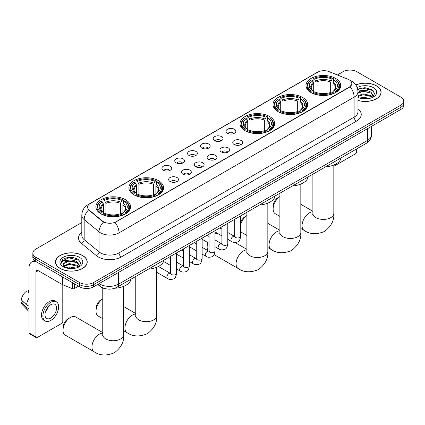 <?xml version="1.0" encoding="UTF-8"?>
<svg xmlns="http://www.w3.org/2000/svg" width="425" height="425" viewBox="0 0 425 425"><rect width="100%" height="100%" fill="white"/><g stroke="black" fill="none" stroke-linecap="round" stroke-linejoin="round"><path stroke-width="0.64" d="M125.502 199.723A17.345 10.014 0 0 0 106.601 197.551A17.345 10.014 0 0 0 95.891 206.805A17.345 10.014 0 0 0 100.975 213.887A17.345 10.014 0 0 0 119.877 216.054A17.345 10.014 0 0 0 130.581 206.805A17.345 10.014 0 0 0 125.502 199.723M302.621 97.468A17.345 10.014 0 0 0 283.719 95.296A17.345 10.014 0 0 0 273.009 104.545A17.345 10.014 0 0 0 278.088 111.626A17.345 10.014 0 0 0 296.99 113.799A17.345 10.014 0 0 0 307.7 104.545A17.345 10.014 0 0 0 302.621 97.468M269.62 116.519A17.345 10.014 0 0 0 250.718 114.346A17.345 10.014 0 0 0 240.013 123.601A17.345 10.014 0 0 0 245.092 130.677A17.345 10.014 0 0 0 263.994 132.85A17.345 10.014 0 0 0 274.699 123.601A17.345 10.014 0 0 0 269.62 116.519M158.498 180.673A17.345 10.014 0 0 0 139.597 178.5A17.345 10.014 0 0 0 128.892 187.754A17.345 10.014 0 0 0 133.971 194.836A17.345 10.014 0 0 0 152.873 197.003A17.345 10.014 0 0 0 163.583 187.754A17.345 10.014 0 0 0 158.498 180.673M335.617 78.412A17.345 10.014 0 0 0 316.715 76.245A17.345 10.014 0 0 0 306.011 85.494A17.345 10.014 0 0 0 311.089 92.576A17.345 10.014 0 0 0 329.991 94.748A17.345 10.014 0 0 0 340.696 85.494A17.345 10.014 0 0 0 335.617 78.412M227.46 133.243A4.909 2.832 180 0 1 226.482 132.441A4.909 2.832 180 0 1 228.113 128.918A4.909 2.832 180 0 1 234.403 129.237A4.909 2.832 180 0 1 235.376 132.441A4.909 2.832 180 0 1 227.46 133.243M233.803 133.54A2.943 1.7 0 0 0 233.012 132.712A2.943 1.7 0 0 0 230.111 132.281A2.943 1.7 0 0 0 228.055 133.54M214.641 140.643A4.909 2.832 180 0 1 213.663 139.846A4.909 2.832 180 0 1 215.289 136.324A4.909 2.832 180 0 1 221.579 136.637A4.909 2.832 180 0 1 222.557 139.846A4.909 2.832 180 0 1 214.641 140.643M220.984 140.941A2.943 1.7 0 0 0 220.192 140.112A2.943 1.7 0 0 0 217.292 139.682A2.943 1.7 0 0 0 215.236 140.941M201.822 148.049A4.909 2.832 180 0 1 200.844 147.247A4.909 2.832 180 0 1 202.47 143.724A4.909 2.832 180 0 1 208.76 144.038A4.909 2.832 180 0 1 209.738 147.247A4.909 2.832 180 0 1 201.822 148.049M208.165 148.341A2.943 1.7 0 0 0 207.373 147.512A2.943 1.7 0 0 0 204.473 147.082A2.943 1.7 0 0 0 202.417 148.341M188.998 155.449A4.909 2.832 180 0 1 188.025 154.647A4.909 2.832 180 0 1 189.651 151.125A4.909 2.832 180 0 1 195.941 151.438A4.909 2.832 180 0 1 196.913 154.647A4.909 2.832 180 0 1 188.998 155.449M195.346 155.741A2.943 1.7 0 0 0 194.554 154.913A2.943 1.7 0 0 0 191.654 154.482A2.943 1.7 0 0 0 189.598 155.741M176.178 162.849A4.909 2.832 180 0 1 175.206 162.047A4.909 2.832 180 0 1 176.832 158.525A4.909 2.832 180 0 1 183.122 158.844A4.909 2.832 180 0 1 184.094 162.047A4.909 2.832 180 0 1 176.178 162.849M182.522 163.142A2.943 1.7 0 0 0 181.735 162.318A2.943 1.7 0 0 0 178.829 161.883A2.943 1.7 0 0 0 176.779 163.142M163.359 170.25A4.909 2.832 180 0 1 162.387 169.447A4.909 2.832 180 0 1 164.013 165.925A4.909 2.832 180 0 1 170.303 166.244A4.909 2.832 180 0 1 171.275 169.447A4.909 2.832 180 0 1 163.359 170.25M169.702 170.547A2.943 1.7 0 0 0 168.911 169.718A2.943 1.7 0 0 0 166.01 169.288A2.943 1.7 0 0 0 163.96 170.547M234.191 144.532A4.909 2.832 180 0 1 233.219 143.73A4.909 2.832 180 0 1 234.844 140.208A4.909 2.832 180 0 1 241.134 140.526A4.909 2.832 180 0 1 242.107 143.73A4.909 2.832 180 0 1 234.191 144.532M240.539 144.829A2.943 1.7 0 0 0 239.748 144.001A2.943 1.7 0 0 0 236.847 143.57A2.943 1.7 0 0 0 234.791 144.829M221.372 151.938A4.909 2.832 180 0 1 220.4 151.135A4.909 2.832 180 0 1 222.025 147.613A4.909 2.832 180 0 1 228.315 147.927A4.909 2.832 180 0 1 229.288 151.135A4.909 2.832 180 0 1 221.372 151.938M227.715 152.23A2.943 1.7 0 0 0 226.929 151.401A2.943 1.7 0 0 0 224.023 150.971A2.943 1.7 0 0 0 221.972 152.23M208.553 159.338A4.909 2.832 180 0 1 207.581 158.536A4.909 2.832 180 0 1 209.206 155.013A4.909 2.832 180 0 1 215.496 155.327A4.909 2.832 180 0 1 216.468 158.536A4.909 2.832 180 0 1 208.553 159.338M214.896 159.63A2.943 1.7 0 0 0 214.104 158.801A2.943 1.7 0 0 0 211.204 158.371A2.943 1.7 0 0 0 209.153 159.63M195.734 166.738A4.909 2.832 180 0 1 194.762 165.936A4.909 2.832 180 0 1 196.387 162.414A4.909 2.832 180 0 1 202.677 162.727A4.909 2.832 180 0 1 203.649 165.936A4.909 2.832 180 0 1 195.734 166.738M202.077 167.03A2.943 1.7 0 0 0 201.285 166.202A2.943 1.7 0 0 0 198.385 165.771A2.943 1.7 0 0 0 196.329 167.03M182.915 174.138A4.909 2.832 180 0 1 181.937 173.336A4.909 2.832 180 0 1 183.563 169.814A4.909 2.832 180 0 1 189.858 170.133A4.909 2.832 180 0 1 190.83 173.336A4.909 2.832 180 0 1 182.915 174.138M189.258 174.431A2.943 1.7 0 0 0 188.466 173.607A2.943 1.7 0 0 0 185.566 173.172A2.943 1.7 0 0 0 183.51 174.431M170.096 181.539A4.909 2.832 180 0 1 169.118 180.737A4.909 2.832 180 0 1 170.744 177.214A4.909 2.832 180 0 1 177.034 177.533A4.909 2.832 180 0 1 178.011 180.737A4.909 2.832 180 0 1 170.096 181.539M176.439 181.836A2.943 1.7 0 0 0 175.647 181.008A2.943 1.7 0 0 0 172.747 180.577A2.943 1.7 0 0 0 170.691 181.836M348.091 79.31A8.835 5.1 180 0 1 349.27 79.884A8.835 5.1 180 0 1 351.858 83.491A8.835 5.1 180 0 1 349.27 87.098L116.014 221.77A8.835 5.1 180 0 1 102.526 221.085L89.186 210.088A8.835 5.1 180 0 1 87.587 207.161A8.835 5.1 180 0 1 90.174 203.554L317.719 72.181A8.835 5.1 180 0 1 329.035 71.607L348.091 79.31M106.547 288.926A9.818 5.668 180 0 1 100.337 286.609L97.713 284.442M357.967 100.454A15.874 9.164 0 0 0 381.108 92.31A15.874 9.164 0 0 0 376.46 85.829A15.874 9.164 0 0 0 355.831 84.931M82.578 255.505A15.874 9.164 0 0 0 65.28 253.518A15.874 9.164 0 0 0 55.478 261.981A15.874 9.164 0 0 0 60.132 268.462A15.874 9.164 0 0 0 77.424 270.449A15.874 9.164 0 0 0 87.226 261.981A15.874 9.164 0 0 0 82.578 255.505M351.858 83.491L350.126 86.737L349.27 87.359L115.021 222.477A11.454 6.614 60 0 1 119.021 232.857A13.09 7.56 180 0 1 100.512 232.857A13.09 7.56 180 0 1 99.041 231.848L84.177 219.587A13.09 7.56 180 0 1 81.807 215.257L81.807 235.296A13.09 7.56 0 0 0 84.177 239.631L99.041 251.887A13.09 7.56 0 0 0 100.512 252.896A13.09 7.56 0 0 0 119.021 252.896L354.131 117.157A13.09 7.56 0 0 0 357.967 111.817L357.967 91.773A13.09 7.56 180 0 1 354.131 97.118A11.454 6.614 -120 0 0 350.126 86.737M81.807 222.546L35.716 249.156A9.818 5.668 0 0 0 32.842 253.167L32.842 257.438A9.818 5.668 0 0 0 35.716 261.449L79.682 286.832L79.682 284.697A9.818 5.668 0 0 0 93.569 284.697L400.876 107.27A9.818 5.668 0 0 0 403.75 103.264A9.818 5.668 0 0 1 400.876 107.27L93.569 284.697A9.818 5.668 0 0 1 79.682 284.697L35.716 259.308L79.682 284.697L79.682 282.556A9.818 5.668 0 0 0 93.569 282.556L400.876 105.134A9.818 5.668 0 0 0 403.75 101.129A9.818 5.668 0 0 0 400.876 97.118L356.91 71.735A9.818 5.668 0 0 0 343.023 71.735L337.392 74.986M32.842 255.303A9.818 5.668 0 0 0 35.716 259.308A9.818 5.668 0 0 1 32.842 255.303M104.513 222.477L102.526 221.473L88.591 209.87A11.454 7.661 129.5 0 0 84.177 219.587L84.177 239.631A3.272 2.189 -50.5 0 1 81.494 243.387A16.363 9.446 180 0 1 81.807 232.3M32.842 253.167A9.818 5.668 0 0 0 35.716 257.173L79.682 282.556M79.682 286.832A9.818 5.668 0 0 0 93.569 286.832L400.876 109.411A9.818 5.668 0 0 0 403.75 105.4L403.75 101.129M357.967 100.348A15.709 9.068 0 0 0 380.949 92.31A15.709 9.068 0 0 0 376.343 85.898A15.709 9.068 0 0 0 355.89 85.021M359.651 98.085L363.12 97.235L369.846 98.361M361.011 98.457L363.12 98.085L368.438 98.658M357.967 95.784L363.12 93.84L371.025 95.63L372.709 97.235M357.967 96.634L363.12 94.69L371.025 96.48L372.268 97.532M357.94 91.014L362.663 90.498A8.181 4.723 0 0 0 357.967 92.82M362.663 90.498C365.803 90.169 368.592 90.748 371.025 92.236L373.421 96.007L373.362 96.629M357.967 93.24L363.12 91.295L371.025 93.086L373.394 96.427M357.967 97.176L358.429 97.628M357.967 97.415A11.454 6.614 0 0 0 373.336 96.985A11.454 6.614 0 0 0 373.336 87.635A11.454 6.614 0 0 0 357.212 87.593M372.406 97.468L374.606 93.596L372.093 89.787L364.932 87.667L357.664 89.107M357.744 89.468L362.536 88.134L373.102 90.594M360.007 91.997L362.536 91.524L369.017 92.076M360.007 95.391L362.536 94.918L369.017 95.466M361.229 98.504L368.31 98.68M333.827 166.292L355.518 153.765A1.636 0.946 120 0 0 356.676 151.762L356.676 148.899M60.244 268.393A15.709 9.068 0 0 0 77.366 270.364A15.709 9.068 0 0 0 87.061 261.981A15.709 9.068 0 0 0 82.461 255.568A15.709 9.068 0 0 0 65.344 253.603A15.709 9.068 0 0 0 55.643 261.981A15.709 9.068 0 0 0 60.244 268.393M65.769 267.755L69.238 266.905L75.958 268.037M67.123 268.127L69.238 267.755L74.55 268.334M78.519 267.139L80.723 263.266L78.211 259.457C72.824 256.679 67.692 256.647 62.81 259.362L60.918 262.82L61.099 263.93C61.205 261.439 63.766 260.185 68.781 260.169A8.181 4.723 0 0 0 63.171 264.653A8.181 4.723 0 0 0 63.569 266.108L69.238 263.516L77.137 265.301L78.822 266.905M63.846 266.56L69.238 264.361L77.137 266.151L78.381 267.203M68.781 260.169C71.921 259.84 74.704 260.419 77.137 261.912L79.533 265.678L79.475 266.3M63.171 264.748L63.453 263.744L69.238 260.971L77.137 262.756L79.507 266.103M63.569 266.108L64.547 267.298M79.454 257.306A11.454 6.614 0 0 0 63.256 257.306A11.454 6.614 0 0 0 63.256 266.661A11.454 6.614 0 0 0 79.454 266.661A11.454 6.614 0 0 0 79.454 257.306M60.924 262.894L61.28 261.497L68.653 257.805L79.22 260.27M66.125 261.667L68.653 261.2L75.129 261.747M66.125 265.062L68.653 264.594L75.129 265.142M67.341 268.175L74.428 268.35M279.884 196.562A10.471 6.046 120 0 0 273.137 208.972L273.137 206.3A7.198 4.154 -60 0 1 278.232 197.482L279.884 196.525L278.232 197.482M273.137 208.972A10.471 6.046 120 0 0 275.31 213.764L279.884 216.405M310.776 92.39L311.243 91.152A15.576 8.994 0 0 1 311.243 79.842L312.311 80.458A14.073 8.123 0 0 0 312.311 90.536L313.374 91.136L313.714 92.395M313.714 91.88L313.714 83.422L312.311 80.458M313.092 81.797L313.092 78.768L313.554 78.503A15.576 8.994 0 0 1 333.152 78.503L332.079 79.119A14.073 8.123 0 0 0 314.627 79.119L316.025 82.083L316.025 92.432M330.682 92.432L330.682 82.083L332.079 79.119M325.518 166.887A17.999 10.391 0 0 0 341.222 157.818M313.092 93.293A16.23 9.371 0 0 0 333.614 93.293L333.152 92.485A15.576 8.994 0 0 1 313.554 92.485L313.092 93.569M333.614 93.569L333.614 93.293M311.243 79.842L310.776 80.107A16.23 9.371 0 0 0 307.121 86.031A16.23 9.371 0 0 0 310.776 91.954M333.152 78.503L333.614 78.768L333.614 81.797M313.554 92.485L314.627 91.869A14.073 8.123 0 0 0 332.079 91.869L333.152 92.485M312.311 90.536L311.243 91.152M314.627 79.119L313.554 78.503M313.374 82.28A12.585 7.268 0 0 0 313.374 91.136L313.432 91.173C311.642 89.447 310.914 88.272 311.243 87.651A12.107 6.991 0 0 1 313.714 83.422M335.931 91.954A16.23 9.371 0 0 0 339.586 86.031A16.23 9.371 0 0 0 335.931 80.107L335.463 79.842A15.576 8.994 0 0 1 335.463 91.152L335.931 92.39M335.463 91.152L334.395 90.536A14.073 8.123 0 0 0 334.395 80.458L335.463 79.842M334.395 80.458L332.993 83.422L332.993 91.88L333.338 91.136L334.395 90.536M332.993 83.422A12.107 6.991 0 0 1 335.463 87.651C335.793 88.272 335.065 89.447 333.274 91.173L333.338 91.136A12.585 7.268 0 0 0 333.338 82.28M332.993 92.395L332.993 91.88M240.608 222.615A7.198 4.154 -60 0 1 245.23 216.532L246.883 215.576L245.23 216.532M246.883 215.613A10.471 6.046 120 0 0 240.608 224.756M240.608 230.748A10.471 6.046 120 0 0 242.308 232.815L246.883 235.461M277.78 111.44L278.242 110.203A15.576 8.994 0 0 1 278.242 98.892L279.315 99.508A14.073 8.123 0 0 0 279.315 109.586L280.373 110.187L280.712 111.451M280.712 110.936L280.712 102.473L279.315 99.508M280.091 100.847L280.091 97.819L280.558 97.553A15.576 8.994 0 0 1 300.151 97.553L299.083 98.175A14.073 8.123 0 0 0 281.632 98.175L283.029 101.139L283.029 111.483M297.681 111.483L297.681 101.139L299.083 98.175M292.517 185.938A17.999 10.391 0 0 0 308.226 176.874M280.091 112.343A16.23 9.371 0 0 0 300.618 112.343L300.151 111.541A15.576 8.994 0 0 1 280.558 111.541L280.091 112.62M300.618 112.62L300.618 112.343M278.242 98.892L277.78 99.158A16.23 9.371 0 0 0 274.125 105.081A16.23 9.371 0 0 0 277.78 111.005M300.151 97.553L300.618 97.819L300.618 100.847M280.558 111.541L281.632 110.92A14.073 8.123 0 0 0 299.083 110.92L300.151 111.541M279.315 109.586L278.242 110.203M281.632 98.175L280.558 97.553M280.373 101.331A12.585 7.268 0 0 0 280.373 110.187L280.431 110.224C278.646 108.497 277.913 107.323 278.248 106.702A12.107 6.991 0 0 1 280.712 102.473M302.929 111.005A16.23 9.371 0 0 0 306.59 105.081A16.23 9.371 0 0 0 302.929 99.158L302.467 98.892A15.576 8.994 0 0 1 302.467 110.203L302.929 111.44M302.467 110.203L301.394 109.586A14.073 8.123 0 0 0 301.394 99.508L302.467 98.892M301.394 99.508L299.997 102.473L299.997 110.936L300.337 110.187L301.394 109.586M299.997 102.473A12.107 6.991 0 0 1 302.462 106.702C302.791 107.323 302.063 108.497 300.278 110.224L300.337 110.187A12.585 7.268 0 0 0 300.337 101.331M299.997 111.451L299.997 110.936M207.968 242.67A10.471 6.046 120 0 0 207.14 247.074L207.14 244.402A7.198 4.154 -60 0 1 207.416 242.351M207.14 247.074A10.471 6.046 120 0 0 208.123 250.755M244.779 130.496L245.246 129.253A15.576 8.994 0 0 1 245.246 117.943L246.314 118.559A14.073 8.123 0 0 0 246.314 128.637L247.377 129.237L247.717 130.502M247.717 129.986L247.717 121.523L246.314 118.559M247.095 119.903L247.095 116.87L247.557 116.604A15.576 8.994 0 0 1 267.155 116.604L266.082 117.226A14.073 8.123 0 0 0 248.63 117.226L250.033 120.19L250.033 130.533M264.685 130.533L264.685 120.19L266.082 117.226M259.521 204.993A17.999 10.391 0 0 0 275.225 195.925M247.095 131.394A16.23 9.371 0 0 0 267.617 131.394L267.155 130.592A15.576 8.994 0 0 1 247.557 130.592L247.095 131.67M267.617 131.67L267.617 131.394M245.246 117.943L244.779 118.208A16.23 9.371 0 0 0 241.124 124.132A16.23 9.371 0 0 0 244.779 130.055M267.155 116.604L267.617 116.87L267.617 119.903M247.557 130.592L248.63 129.97A14.073 8.123 0 0 0 266.082 129.97L267.155 130.592M246.314 128.637L245.246 129.253M248.63 117.226L247.557 116.604M247.377 120.381A12.585 7.268 0 0 0 247.377 129.237L247.435 129.274C245.645 127.548 244.917 126.374 245.246 125.752A12.107 6.991 0 0 1 247.717 121.523M269.933 130.055A16.23 9.371 0 0 0 273.588 124.132A16.23 9.371 0 0 0 269.933 118.208L269.466 117.943A15.576 8.994 0 0 1 269.466 129.253L269.933 130.496M269.466 129.253L268.398 128.637A14.073 8.123 0 0 0 268.398 118.559L269.466 117.943M268.398 118.559L266.996 121.523L266.996 129.986L267.341 129.237L268.398 128.637M266.996 121.523A12.107 6.991 0 0 1 269.466 125.752C269.795 126.379 269.067 127.553 267.277 129.274L267.341 129.237A12.585 7.268 0 0 0 267.341 120.381M266.996 130.502L266.996 129.986M217.329 233.267A10.471 6.046 120 0 0 214.97 234.016M102.765 298.817A10.471 6.046 120 0 0 96.018 311.228L96.018 308.555A7.198 4.154 -60 0 1 101.113 299.742L102.765 298.786L101.113 299.742M96.018 311.228A10.471 6.046 120 0 0 98.191 316.025L102.765 318.665M133.657 194.65L134.125 193.407A15.576 8.994 0 0 1 134.125 182.097L135.198 182.713A14.073 8.123 0 0 0 135.198 192.791L136.255 193.391L136.595 194.655M136.595 194.14L136.595 185.683L135.198 182.713M135.973 184.057L135.973 181.029L136.441 180.763A15.576 8.994 0 0 1 156.033 180.763L154.96 181.379A14.073 8.123 0 0 0 137.509 181.379L138.911 184.344L138.911 194.687M153.563 194.687L153.563 184.344L154.96 181.379M148.399 269.147A17.999 10.391 0 0 0 164.103 260.079M135.973 195.548A16.23 9.371 0 0 0 156.496 195.548L156.033 194.746A15.576 8.994 0 0 1 136.441 194.746L135.973 195.824M156.496 195.824L156.496 195.548M134.125 182.097L133.657 182.362A16.23 9.371 0 0 0 130.002 188.286A16.23 9.371 0 0 0 133.657 194.214M156.033 180.763L156.496 181.029L156.496 184.057M136.441 194.746L137.509 194.129A14.073 8.123 0 0 0 154.96 194.129L156.033 194.746M135.198 192.791L134.125 193.407M137.509 181.379L136.441 180.763M136.255 184.54A12.585 7.268 0 0 0 136.255 193.391L136.313 193.433C134.523 191.702 133.795 190.528 134.125 189.911A12.107 6.991 0 0 1 136.595 185.683M158.812 194.214A16.23 9.371 0 0 0 162.467 188.286A16.23 9.371 0 0 0 158.812 182.362L158.344 182.097A15.576 8.994 0 0 1 158.344 193.407L158.812 194.65M158.344 193.407L157.277 192.791A14.073 8.123 0 0 0 157.277 182.713L158.344 182.097M157.277 182.713L155.874 185.683L155.874 194.14L156.219 193.391L157.277 192.791M155.874 185.683A12.107 6.991 0 0 1 158.344 189.911C158.674 190.533 157.946 191.707 156.161 193.433L156.219 193.391A12.585 7.268 0 0 0 156.219 184.54M155.874 194.655L155.874 194.14M63.022 330.278L63.022 327.611A7.198 4.154 -60 0 1 68.112 318.793L70.428 317.454A10.471 6.046 120 0 0 63.022 330.278A10.471 6.046 120 0 0 65.19 335.075L94.116 351.772A10.471 6.046 -60 0 1 92.512 343.384A10.471 6.046 -60 0 1 99.354 334.156A10.471 6.046 -60 0 1 102.765 333.147M100.661 213.701L101.129 212.463A15.576 8.994 0 0 1 101.129 201.147L102.197 201.769A14.073 8.123 0 0 0 102.197 211.841L103.254 212.442L103.599 213.706M103.599 213.191L103.599 204.733L102.197 201.769M102.978 203.107L102.978 200.079L103.44 199.814A15.576 8.994 0 0 1 123.032 199.814L121.964 200.43A14.073 8.123 0 0 0 104.513 200.43L105.91 203.394L105.91 213.743M120.562 213.743L120.562 203.394L121.964 200.43M114.84 288.23A17.999 10.391 0 0 0 131.107 279.129M102.978 214.598A16.23 9.371 0 0 0 123.5 214.598L123.032 213.796A15.576 8.994 0 0 1 103.44 213.796L102.978 214.88M123.5 214.88L123.5 214.598M101.129 201.147L100.661 201.413A16.23 9.371 0 0 0 97.006 207.342A16.23 9.371 0 0 0 100.661 213.265M123.032 199.814L123.5 200.079L123.5 203.107M103.44 213.796L104.513 213.18A14.073 8.123 0 0 0 121.964 213.18L123.032 213.796M102.197 211.841L101.129 212.463M104.513 200.43L103.44 199.814M103.254 203.591A12.585 7.268 0 0 0 103.254 212.442L103.312 212.484C101.527 210.752 100.799 209.578 101.129 208.962A12.107 6.991 0 0 1 103.599 204.733M125.816 213.265A16.23 9.371 0 0 0 129.471 207.342A16.23 9.371 0 0 0 125.816 201.413L125.348 201.147A15.576 8.994 0 0 1 125.348 212.463L125.816 213.701M125.348 212.463L124.275 211.841A14.073 8.123 0 0 0 124.275 201.769L125.348 201.147M124.275 201.769L122.878 204.733L122.878 213.191L123.218 212.442L124.275 211.841M122.878 204.733A12.107 6.991 0 0 1 125.343 208.962C125.678 209.583 124.945 210.758 123.16 212.484L123.218 212.442A12.585 7.268 0 0 0 123.218 203.591M122.878 213.706L122.878 213.191M102.765 332.584L75.661 316.938A10.471 6.046 120 0 0 70.428 317.454L68.112 318.793M74.418 283.794L74.418 288.538L78.524 286.163M36.205 261.731A13.09 7.56 -120 0 0 31.716 262.002A13.09 7.56 -120 0 0 29.006 267.994L29.006 332.924L35.95 336.935L35.95 272A3.272 1.891 60 0 1 36.624 270.502A3.272 1.891 60 0 1 38.261 270.667L62.459 284.638L62.459 276.888M35.95 336.935A1.636 0.946 120 0 0 36.284 337.684L29.346 333.673A1.636 0.946 -60 0 1 29.006 332.924M36.284 337.684A1.636 0.946 120 0 0 37.102 337.604L61.636 323.441A1.636 0.946 120 0 0 62.788 321.438L62.788 284.787M74.418 288.538A1.636 0.946 180 0 1 72.324 288.644L62.677 284.745A1.636 0.946 180 0 1 62.459 284.638M50.756 318.07A8.181 4.723 120 0 0 56.1 310.861A8.181 4.723 120 0 0 54.846 304.305A8.181 4.723 120 0 0 50.756 304.709A8.181 4.723 120 0 0 45.411 311.918A8.181 4.723 120 0 0 46.665 318.474A8.181 4.723 120 0 0 50.756 318.07M45.47 311.727A8.181 4.723 120 0 0 48.407 306.643M29.006 290.487L28.31 290.275L28.31 291.917L29.006 292.32M56.323 301.755L54.931 300.953A11.124 6.423 120 0 0 49.369 301.5A11.124 6.423 120 0 0 42.102 311.307A11.124 6.423 120 0 0 43.807 320.222L45.193 321.024A11.124 6.423 120 0 0 50.756 320.471A11.124 6.423 120 0 0 58.028 310.67A11.124 6.423 120 0 0 56.323 301.755A11.124 6.423 120 0 0 50.756 302.303A11.124 6.423 120 0 0 43.488 312.109A11.124 6.423 120 0 0 45.193 321.024M29.006 298.138A10.8 6.237 120 0 0 26.547 304.794L21.25 299.832A8.511 4.914 120 0 1 25.999 291.614L29.006 292.522M29.006 306.212L26.547 304.794M24.113 302.515L22.674 301.686L21.25 302.504L26.547 307.461L29.006 308.885M26.547 307.461A10.8 6.237 120 0 0 27.88 310.478A10.8 6.237 120 0 0 28.698 311.121L29.006 311.302M29.006 290.084A8.511 4.914 120 0 0 28.31 290.275M21.25 302.504A8.511 4.914 120 0 0 22.254 304.624L27.88 310.478M89.186 210.088L89.186 210.471M102.526 221.085L102.526 221.473M121.338 256.907A3.272 1.891 60 0 1 119.021 252.896L119.021 232.857L354.131 97.118L354.131 117.157A3.272 1.891 60 0 0 356.442 121.168L121.338 256.907A16.363 9.446 180 0 1 98.196 256.907A16.363 9.446 180 0 1 96.363 255.643L81.494 243.387M357.967 91.773C357.744 87.067 355.672 83.539 351.757 81.186L350.104 80.383A11.454 5.366 112 0 0 349.95 80.325M89.202 204.223A11.454 6.614 -120 0 0 88.017 204.669C84.097 207.018 82.03 210.545 81.807 215.257M88.017 204.669L316.758 72.606A11.454 6.614 60 0 1 317.624 72.234M103.503 222.078A11.454 7.661 129.5 0 0 99.041 231.848L99.041 251.887A3.272 2.189 -50.5 0 1 96.363 255.643M357.967 108.821A16.363 9.446 180 0 1 356.442 121.168M93.569 282.556L93.569 286.832M400.876 105.134L400.876 109.411M35.716 257.173L35.716 261.449M99.168 283.597A13.09 7.56 0 0 0 100.045 284.16A13.09 7.56 0 0 0 118.559 284.16L367.551 140.404A13.09 7.56 0 0 0 371.386 135.06C371.482 138.311 369.75 141.089 366.196 143.4L117.204 287.157A6.545 3.777 60 0 0 118.559 284.16L118.559 272.404M367.551 128.648L367.551 140.404A6.545 3.777 60 0 1 366.196 143.4M98.637 283.905A6.545 4.378 129.5 0 0 99.779 286.036L97.793 284.394M333.827 165.022L333.827 213.382A10.471 6.046 180 0 1 330.756 217.653A10.471 6.046 180 0 1 315.95 217.653A10.471 6.046 180 0 1 312.88 213.382L312.742 214.614M333.827 213.382C334.369 220.267 331.266 226.286 324.525 231.439C316.694 234.701 309.931 234.377 304.231 230.467A10.471 6.046 -60 0 1 302.627 222.073A10.471 6.046 -60 0 1 309.469 212.845A10.471 6.046 -60 0 1 312.88 211.836M330.682 82.083A12.107 6.991 0 0 0 316.025 82.083M331.022 80.941A12.585 7.268 0 0 0 315.685 80.941M300.826 184.073L300.826 232.433A10.471 6.046 180 0 1 297.76 236.709A10.471 6.046 180 0 1 282.949 236.709A10.471 6.046 180 0 1 279.884 232.433L279.746 233.665M300.826 232.433C301.368 239.317 298.265 245.337 291.523 250.49C283.693 253.752 276.93 253.428 271.235 249.518A10.471 6.046 -60 0 1 269.631 241.124A10.471 6.046 -60 0 1 276.473 231.896A10.471 6.046 -60 0 1 279.884 230.887M297.681 101.139A12.107 6.991 0 0 0 283.029 101.139M298.026 99.997A12.585 7.268 0 0 0 282.689 99.997M267.83 203.129L267.83 251.483A10.471 6.046 180 0 1 264.759 255.76A10.471 6.046 180 0 1 249.953 255.76A10.471 6.046 180 0 1 246.883 251.483L246.75 252.716M267.83 251.483C268.372 258.368 265.269 264.387 258.527 269.54C250.697 272.808 243.934 272.478 238.234 268.568A10.471 6.046 -60 0 1 236.629 260.174A10.471 6.046 -60 0 1 243.472 250.947A10.471 6.046 -60 0 1 246.883 249.942M264.685 120.19A12.107 6.991 0 0 0 250.033 120.19M265.025 119.048A12.585 7.268 0 0 0 249.688 119.048M156.708 267.283L156.708 315.637A10.471 6.046 180 0 1 153.643 319.913A10.471 6.046 180 0 1 138.832 319.913A10.471 6.046 180 0 1 135.761 315.637L135.628 316.875M156.708 315.637C157.25 322.527 154.148 328.546 147.406 333.694C139.575 336.961 132.812 336.637 127.118 332.722A10.471 6.046 -60 0 1 125.508 324.333A10.471 6.046 -60 0 1 132.35 315.106A10.471 6.046 -60 0 1 135.761 314.096M153.563 184.344A12.107 6.991 0 0 0 138.911 184.344M153.903 183.202A12.585 7.268 0 0 0 138.566 183.202M123.707 286.333L123.707 334.688A10.471 6.046 180 0 1 120.642 338.964A10.471 6.046 180 0 1 105.83 338.964A10.471 6.046 180 0 1 102.765 334.688L102.627 335.925M120.562 203.394A12.107 6.991 0 0 0 105.91 203.394M120.907 202.252A12.585 7.268 0 0 0 105.57 202.252M240.608 215.911L240.608 236.263A2.943 1.7 180 0 1 239.61 237.543A2.943 1.7 180 0 1 235.583 237.469A2.943 1.7 180 0 1 234.717 236.263L234.627 236.9L234.887 236.683M240.608 236.263C240.205 239.684 239.148 241.597 237.432 241.995C234.998 242.749 233.043 242.579 231.561 241.49A2.943 1.7 -60 0 1 231.11 239.126A2.943 1.7 -60 0 1 233.038 236.534A2.943 1.7 -60 0 1 233.166 236.459A2.943 1.7 -60 0 1 234.51 236.385L235.105 236.624M227.789 223.311L227.789 243.668A2.943 1.7 180 0 1 226.791 244.943A2.943 1.7 180 0 1 222.764 244.869A2.943 1.7 180 0 1 221.898 243.668L221.802 244.301L222.068 244.083M227.789 243.668C227.386 247.084 226.328 248.997 224.613 249.395C222.179 250.15 220.224 249.98 218.742 248.891A2.943 1.7 -60 0 1 218.291 246.532A2.943 1.7 -60 0 1 220.214 243.934A2.943 1.7 -60 0 1 220.347 243.865A2.943 1.7 -60 0 1 221.691 243.785L222.286 244.024M214.97 230.711L214.97 251.069A2.943 1.7 180 0 1 213.972 252.344A2.943 1.7 180 0 1 209.939 252.269A2.943 1.7 180 0 1 209.079 251.069L208.983 251.706L209.249 251.488M214.97 251.069C214.567 254.49 213.504 256.397 211.793 256.801C209.36 257.55 207.405 257.38 205.923 256.291A2.943 1.7 -60 0 1 205.472 253.932A2.943 1.7 -60 0 1 207.395 251.334A2.943 1.7 -60 0 1 207.528 251.265A2.943 1.7 -60 0 1 208.866 251.191L209.467 251.425M202.151 238.112L202.151 258.469A2.943 1.7 180 0 1 201.153 259.744A2.943 1.7 180 0 1 197.12 259.67A2.943 1.7 180 0 1 196.26 258.469L196.164 259.107L196.43 258.889M202.151 258.469C201.748 261.89 200.685 263.798 198.974 264.201C196.541 264.956 194.581 264.786 193.104 263.691A2.943 1.7 -60 0 1 192.653 261.332A2.943 1.7 -60 0 1 194.576 258.735A2.943 1.7 -60 0 1 194.708 258.666A2.943 1.7 -60 0 1 196.047 258.591L196.648 258.825M189.332 245.517L189.332 265.869A2.943 1.7 180 0 1 188.333 267.144A2.943 1.7 180 0 1 184.301 267.075A2.943 1.7 180 0 1 183.441 265.869L183.345 266.507L183.611 266.289M189.332 265.869C188.928 269.291 187.866 271.203 186.15 271.602C183.722 272.356 181.762 272.186 180.285 271.092A2.943 1.7 -60 0 1 179.833 268.733A2.943 1.7 -60 0 1 181.757 266.14A2.943 1.7 -60 0 1 181.889 266.066A2.943 1.7 -60 0 1 183.228 265.992L183.828 266.231M176.508 252.917L176.508 273.275A2.943 1.7 180 0 1 175.514 274.55A2.943 1.7 180 0 1 171.482 274.476A2.943 1.7 180 0 1 170.622 273.275L170.526 273.907L170.786 273.689M176.508 273.275C176.104 276.691 175.047 278.603 173.331 279.002C170.898 279.756 168.943 279.586 167.466 278.497A2.943 1.7 -60 0 1 167.014 276.133A2.943 1.7 -60 0 1 168.938 273.541A2.943 1.7 -60 0 1 169.065 273.472A2.943 1.7 -60 0 1 170.409 273.392L171.009 273.631M35.95 272L38.261 270.667M62.677 277.015L62.677 284.745M72.324 288.644L72.324 282.582M316.758 72.606L318.856 71.628M117.204 287.157C111.934 289.802 106.67 289.802 101.405 287.157L99.779 286.036M371.386 135.06L371.386 126.438M380.949 93.622L380.949 92.31M87.061 263.293L87.061 261.981M55.643 263.293L55.643 261.981M304.231 230.467L300.826 228.501M307.121 89.022L307.121 86.031M339.586 89.022L339.586 86.031M312.88 211.273L300.826 204.313M312.88 174.181L312.88 213.382M271.235 249.518L267.83 247.552M274.125 108.078L274.125 105.081M306.59 108.078L306.59 105.081M279.884 230.323L267.83 223.364M279.884 193.237L279.884 232.433M238.234 268.568L214.094 254.633M241.124 127.128L241.124 124.132M273.588 127.128L273.588 124.132M246.883 249.374L234.993 242.51M246.883 212.288L246.883 251.483M127.118 332.722L123.707 330.756M130.002 191.282L130.002 188.286M162.467 191.282L162.467 188.286M135.761 313.533L123.707 306.574M135.761 276.441L135.761 315.637M123.707 334.688C124.249 341.578 121.152 347.597 114.405 352.745C106.574 356.012 99.811 355.688 94.116 351.772M97.006 210.333L97.006 207.342M129.471 210.333L129.471 207.342M102.765 288.007L102.765 334.688M231.561 241.49L227.789 239.307M221.898 235.907L214.97 231.907M234.717 219.311L234.717 236.263M234.51 236.385L227.789 232.507M221.898 229.107L219.826 227.912M218.742 248.891L214.97 246.712M209.079 243.307L202.151 239.307M221.898 226.711L221.898 243.668M221.691 243.785L214.97 239.907M209.079 236.507L207.007 235.312M205.923 256.291L202.151 254.113M196.26 250.713L189.332 246.712M209.079 234.111L209.079 251.069M208.866 251.191L202.151 247.313M196.26 243.907L194.188 242.712M193.104 263.691L189.332 261.513M183.441 258.113L176.508 254.113M196.26 241.517L196.26 258.469M196.047 258.591L189.332 254.713M183.441 251.313L181.363 250.113M180.285 271.092L176.508 268.913M170.622 265.513L163.636 261.481M183.441 248.917L183.441 265.869M183.228 265.992L176.508 262.113M170.622 258.713L168.544 257.513M167.466 278.497L156.708 272.287M170.622 256.317L170.622 273.275M170.409 273.392L158.424 266.475M31.716 262.002L34.367 260.472"/></g></svg>
